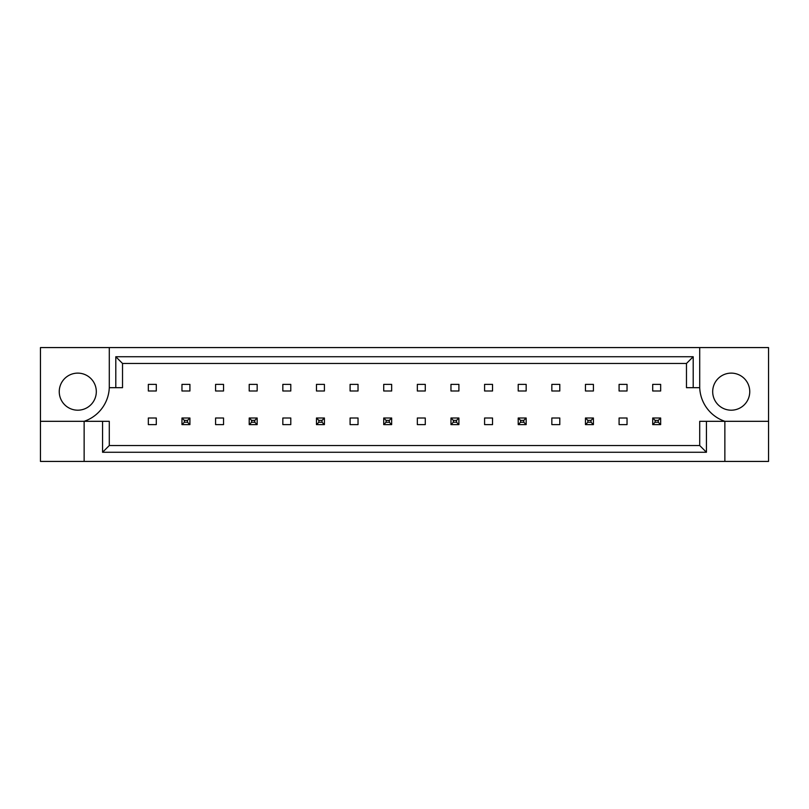<?xml version="1.0" encoding="UTF-8"?>
<svg xmlns="http://www.w3.org/2000/svg" width="809" height="809" viewBox="0 0 809 809"><rect width="100%" height="100%" fill="white"/><g stroke="black" fill="none" stroke-linecap="round" stroke-linejoin="round"><path stroke-width="1.21" d="M96.311 391.657A18.536 18.536 0 0 1 77.785 410.193A18.536 18.536 0 0 1 59.249 391.657A18.536 18.536 0 0 1 77.785 373.121A18.536 18.536 0 0 1 96.311 391.657M712.689 391.657A18.536 18.536 0 0 0 731.215 410.193A18.536 18.536 0 0 0 749.751 391.657A18.536 18.536 0 0 0 731.215 373.121A18.536 18.536 0 0 0 712.689 391.657M40.45 421.317L40.45 461.423L768.55 461.423L768.55 347.577L40.45 347.577L40.45 421.317L84.136 421.317A37.062 37.062 0 0 0 109.286 387.683L109.286 347.577M699.714 347.577L699.714 387.683A37.062 37.062 0 0 0 724.864 421.317L724.864 461.423M652.711 384.376L660.66 384.376L660.66 391L652.711 391L652.711 384.376M627.036 424.624L619.087 424.624L619.087 418L627.036 418L627.036 424.624M619.087 384.376L627.036 384.376L627.036 391L619.087 391L619.087 384.376M585.463 384.376L593.412 384.376L593.412 391L585.463 391L585.463 384.376M559.788 424.624L551.839 424.624L551.839 418L559.788 418L559.788 424.624M551.839 384.376L559.788 384.376L559.788 391L551.839 391L551.839 384.376M518.215 384.376L526.163 384.376L526.163 391L518.215 391L518.215 384.376M492.529 424.624L484.591 424.624L484.591 418L492.529 418L492.529 424.624M484.591 384.376L492.529 384.376L492.529 391L484.591 391L484.591 384.376M450.967 384.376L458.905 384.376L458.905 391L450.967 391L450.967 384.376M425.281 424.624L417.343 424.624L417.343 418L425.281 418L425.281 424.624M417.343 384.376L425.281 384.376L425.281 391L417.343 391L417.343 384.376M383.719 384.376L391.657 384.376L391.657 391L383.719 391L383.719 384.376M358.033 424.624L350.095 424.624L350.095 418L358.033 418L358.033 424.624M350.095 384.376L358.033 384.376L358.033 391L350.095 391L350.095 384.376M316.471 384.376L324.409 384.376L324.409 391L316.471 391L316.471 384.376M290.785 424.624L282.837 424.624L282.837 418L290.785 418L290.785 424.624M282.837 384.376L290.785 384.376L290.785 391L282.837 391L282.837 384.376M249.212 384.376L257.161 384.376L257.161 391L249.212 391L249.212 384.376M223.537 424.624L215.588 424.624L215.588 418L223.537 418L223.537 424.624M215.588 384.376L223.537 384.376L223.537 391L215.588 391L215.588 384.376M181.964 384.376L189.913 384.376L189.913 391L181.964 391L181.964 384.376M156.289 424.624L148.34 424.624L148.34 418L156.289 418L156.289 424.624M148.34 384.376L156.289 384.376L156.289 391L148.34 391L148.34 384.376M706.439 421.317L706.439 452.261L102.561 452.261L102.561 421.317L109.286 421.317L109.286 445.537L699.714 445.537L699.714 421.317L768.55 421.317M84.136 461.423L84.136 421.317L102.561 421.317M699.714 387.683L686.477 387.683L686.477 363.463L122.523 363.463L122.523 387.683L109.286 387.683M115.798 387.683L115.798 356.739L693.202 356.739L693.202 387.683M706.439 452.261L699.714 445.537M102.561 452.261L109.286 445.537M115.798 356.739L122.523 363.463M693.202 356.739L686.477 363.463M655.098 420.387L655.098 422.237L658.273 422.237L658.273 420.387L655.098 420.387L652.711 418L660.66 418L660.66 424.624L652.711 424.624L652.711 418M660.66 418L658.273 420.387M655.098 422.237L652.711 424.624M660.66 424.624L658.273 422.237M587.85 420.387L587.85 422.237L591.025 422.237L591.025 420.387L587.85 420.387L585.463 418L593.412 418L593.412 424.624L585.463 424.624L585.463 418M593.412 418L591.025 420.387M587.85 422.237L585.463 424.624M593.412 424.624L591.025 422.237M520.602 420.387L520.602 422.237L523.777 422.237L523.777 420.387L520.602 420.387L518.215 418L526.163 418L526.163 424.624L518.215 424.624L518.215 418M526.163 418L523.777 420.387M520.602 422.237L518.215 424.624M526.163 424.624L523.777 422.237M453.353 420.387L453.353 422.237L456.529 422.237L456.529 420.387L453.353 420.387L450.967 418L458.905 418L458.905 424.624L450.967 424.624L450.967 418M458.905 418L456.529 420.387M453.353 422.237L450.967 424.624M458.905 424.624L456.529 422.237M386.095 420.387L386.095 422.237L389.281 422.237L389.281 420.387L386.095 420.387L383.719 418L391.657 418L391.657 424.624L383.719 424.624L383.719 418M391.657 418L389.281 420.387M386.095 422.237L383.719 424.624M391.657 424.624L389.281 422.237M318.847 420.387L318.847 422.237L322.022 422.237L322.022 420.387L318.847 420.387L316.471 418L324.409 418L324.409 424.624L316.471 424.624L316.471 418M324.409 418L322.022 420.387M318.847 422.237L316.471 424.624M324.409 424.624L322.022 422.237M251.599 420.387L251.599 422.237L254.774 422.237L254.774 420.387L251.599 420.387L249.212 418L257.161 418L257.161 424.624L249.212 424.624L249.212 418M257.161 418L254.774 420.387M251.599 422.237L249.212 424.624M257.161 424.624L254.774 422.237M184.351 420.387L184.351 422.237L187.526 422.237L187.526 420.387L184.351 420.387L181.964 418L189.913 418L189.913 424.624L181.964 424.624L181.964 418M189.913 418L187.526 420.387M184.351 422.237L181.964 424.624M189.913 424.624L187.526 422.237"/></g></svg>
